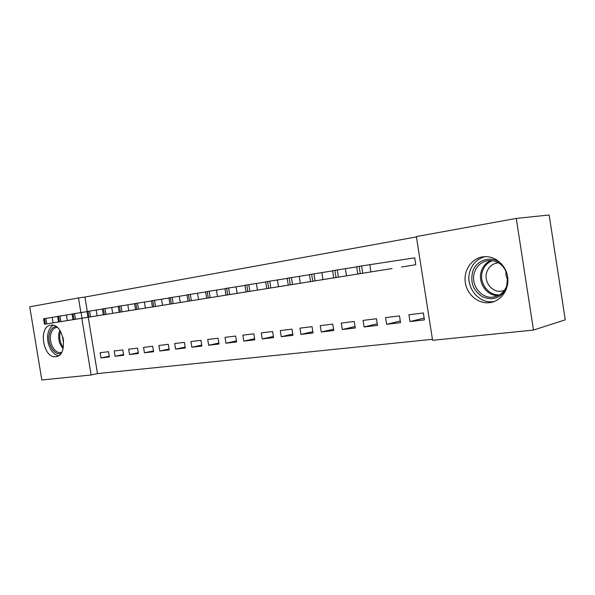 <?xml version="1.0" encoding="UTF-8"?>
<svg xmlns="http://www.w3.org/2000/svg" width="595" height="595" viewBox="0 0 595 595"><rect width="100%" height="100%" fill="white"/><g stroke="black" fill="none" stroke-linecap="round" stroke-linejoin="round"><path stroke-width="0.89" d="M50.694 325.227L51.044 325.182C63.747 323.026 68.775 355.929 55.871 356.673L55.833 356.673C43.204 358.889 37.909 326.536 50.694 325.227M482.597 256.876L483.928 256.713C495.085 255.605 506.271 265.221 507.721 277.478C509.32 289.72 500.797 301.397 489.692 302.662L489.536 302.684C478.224 304.06 467.053 294.659 465.305 282.647C463.393 270.651 471.322 258.602 482.597 256.876M88.246 317.239L97.476 373.593L432.439 339.314M97.476 373.593L91.117 374.991L41.829 379.997L29.75 306.797L78.481 297.939L80.883 312.576M516.267 218.417L549.163 215.003L565.25 319.857L533.477 330.061L432.595 340.31L416.374 236.565L516.267 218.417L533.477 330.061M123.686 355.237L122.815 349.927L114.181 350.983L115.043 356.256L123.686 355.237M116.739 312.673L108.149 314.048M153.592 351.719L152.699 346.253L143.551 347.376L144.436 352.798L153.592 351.719M146.467 307.905L137.371 309.363M185.29 347.993L184.376 342.356L174.677 343.546L175.585 349.139L185.29 347.993M177.987 302.855L168.333 304.402M218.96 344.029L218.023 338.22L207.714 339.485L208.644 345.249L218.96 344.029M211.463 297.485L201.207 299.129M254.786 339.819L253.827 333.817L242.849 335.171L243.801 341.113L254.786 339.819M247.089 291.773L236.163 293.528M292.985 335.327L291.996 329.124L280.282 330.567L281.264 336.703L292.985 335.327M285.072 285.682L273.417 287.556M333.802 330.522L332.784 324.111L320.259 325.651L321.27 331.995L333.802 330.522M325.666 279.181L313.201 281.175M377.505 325.383L376.464 318.742L363.039 320.393L364.073 326.96L377.505 325.383M369.131 272.213L355.773 274.347M424.421 319.865L423.35 312.977L408.921 314.748L409.992 321.56L424.421 319.865M401.439 267.029L415.793 264.73L414.715 257.828L413.51 258.029M416.426 236.922L84.936 297.046L87.301 311.468M392.046 268.538L378.197 270.755M400.539 322.668L399.483 315.915L385.567 317.618L386.624 324.312L400.539 322.668M347.019 275.753L334.115 277.82M355.274 327.994L354.241 321.471L341.277 323.07L342.304 329.526L355.274 327.994M305.027 282.484L292.978 284.417M313.052 332.962L312.048 326.662L299.94 328.15L300.936 334.39L313.052 332.962M265.772 288.776L254.489 290.591M273.581 337.61L272.599 331.512L261.264 332.903L262.231 338.942L273.581 337.61M228.993 294.674L218.41 296.37M236.594 341.961L235.642 336.056L225.007 337.358L225.951 343.211L236.594 341.961M194.468 300.207L184.517 301.806M201.869 346.045L200.946 340.318L190.943 341.545L191.865 347.22L201.869 346.045M161.996 305.421L152.625 306.916M169.203 349.882L168.303 344.334L158.887 345.487L159.78 350.99L169.203 349.882M131.391 310.322L122.548 311.743M138.419 353.504L137.542 348.112L128.661 349.205L129.531 354.553L138.419 353.504M102.504 314.956L94.144 316.295M109.361 356.926L108.506 351.682L100.109 352.716L100.957 357.915L109.361 356.926M81.812 318.266L91.117 374.991M84.936 297.046L78.481 297.939M424.146 318.072L409.992 321.56M400.279 321.003L386.624 324.312M377.26 323.821L364.073 326.96M355.044 326.536L342.304 329.526M333.587 329.154L321.27 331.995M312.844 331.675L300.936 334.39M292.792 334.107L281.264 336.703M273.395 336.458L262.231 338.942M254.615 338.733L243.801 341.113M236.431 340.928L225.951 343.211M218.804 343.055L208.644 345.249M201.72 345.107L191.865 347.22M185.149 347.108L175.585 349.139M169.069 349.042L159.78 350.99M153.458 350.916L144.436 352.798M138.293 352.731L129.531 354.553M123.567 354.501L115.043 356.256M109.249 356.219L100.957 357.915M414.722 257.843L356.643 266.701M402.622 266.843L414.589 264.924M366.587 272.599L382.548 270.048L366.587 272.599M356.673 266.902L332.598 270.68L333.736 277.865L379.342 270.569M333.736 277.865L390.878 268.724M342.601 276.444L358.443 273.908L342.601 276.444M332.627 270.889L309.452 274.548M356.874 274.176L368.007 272.391M319.515 280.148L335.238 277.627L319.515 280.148M506.524 288.672C500.618 298.184 492.615 300.884 482.5 296.779C473.285 290.791 470.035 282.365 472.728 271.491C476.409 259.591 491.782 255.076 501.243 263.585M507.029 273.983C503.705 264.887 497.576 260.409 488.651 260.55C481.89 261.488 477.22 265.273 474.654 271.922C469.953 284.023 480.767 298.98 493.106 297.106C499.562 296.124 504.091 292.42 506.687 285.994L507.632 276.846M504.337 290.449L501.265 291.2C491.663 292.651 483.244 281.063 486.933 271.67C488.949 266.538 492.578 263.6 497.829 262.864L498.521 262.819M485.118 256.638C477.911 258.52 472.951 263.109 470.221 270.39C464.427 285.421 477.845 303.978 493.196 301.628L494.534 301.42M507.795 280.2L506.025 275.686L505.832 270.844M60.891 353.504C54.398 355.862 47.131 343.888 49.236 334.487C50.307 329.645 52.576 326.997 56.056 326.551M57.217 327.414L56.77 327.443C53.654 327.964 51.624 330.404 50.664 334.762C48.85 342.958 54.718 353.564 60.586 352.545L61.679 352.292M53.141 325.301C50.53 326.804 48.812 329.585 47.979 333.654C45.986 342.899 51.787 355.037 58.593 355.684M63.605 341.158L62.892 337.194M309.482 274.726L287.162 278.237L288.263 285.154L335.178 277.649M288.263 285.154L345.933 275.931M297.262 283.718L312.873 281.219L297.262 283.718M287.192 278.423L265.675 281.807L266.761 288.605L314.227 281.011M266.761 288.605L324.617 279.345M275.812 287.154L291.305 284.678L275.812 287.154M265.705 281.985L244.947 285.25L246.018 291.929L293.975 284.261M246.018 291.929L304.015 282.647M255.121 290.472L270.487 288.01L255.121 290.472M244.976 285.421L224.947 288.582L226.003 295.135L274.377 287.4M226.003 295.135L284.098 285.845M235.137 293.677L250.391 291.23L235.137 293.677M224.97 288.739L205.632 291.795L206.666 298.236L255.426 290.442M206.666 298.236L264.827 288.932M215.836 296.771L230.979 294.346L215.836 296.771M205.654 291.944L186.964 294.897L187.99 301.234L237.07 293.38M187.99 301.234L246.174 291.922M197.183 299.761L212.207 297.359L197.183 299.761M186.986 295.038L168.913 297.894L169.925 304.127L219.287 296.236M169.91 304.134L228.108 294.815M179.147 302.654L194.052 300.267L179.147 302.654M168.935 298.036L151.457 300.802L152.454 306.931L202.055 298.995M152.454 306.931L210.6 297.626M151.48 300.929L134.559 303.621M185.343 301.672L193.635 300.349M144.786 308.165L159.467 305.815L144.786 308.165M134.582 303.733L118.189 306.336L119.164 312.271L169.129 304.276M119.164 312.271L177.176 302.981M128.416 310.783L142.979 308.455L128.416 310.783M118.212 306.447L102.34 308.976M153.398 306.797L161.208 305.547M112.552 313.334L127.003 311.014L112.552 313.334M102.355 309.08L86.967 311.527L87.904 317.276L138.122 309.244M87.904 317.276L145.701 308.032M97.171 315.796L111.51 313.498L97.171 315.796M86.982 311.631L72.055 314.004L72.984 319.671L123.284 311.624M72.984 319.671L130.647 310.441M82.244 318.191L96.479 315.908L82.244 318.191M72.077 314.108L57.596 316.414L58.511 321.992L108.855 313.937M58.511 321.992L116.018 312.791M67.763 320.512L81.887 318.251L67.763 320.512M57.611 316.51L43.554 318.749L44.461 324.245L94.836 316.183M44.461 324.245L101.797 315.067M53.699 322.765L67.711 320.526L53.699 322.765M370.96 271.893L369.8 264.53M362.749 273.209L361.589 265.839M360.28 273.611L359.12 266.255M346.498 275.82L345.36 268.598M338.436 277.106L337.291 269.885M336.056 277.493L334.911 270.279M322.973 279.591L321.85 272.51M315.038 280.862L313.915 273.774M312.747 281.227L311.624 274.154M498.253 295.603C486.517 296.169 477.123 281.985 481.519 270.628C483.274 265.839 486.39 262.469 490.875 260.506M492.474 260.662C487.766 262.447 484.501 265.801 482.671 270.725C478.276 282.015 488.034 296.027 499.659 294.822M63.115 348.603C59.463 344.453 58.065 339.366 58.912 333.349L59.842 330.381M60.489 331.393L59.946 333.386C59.15 338.719 60.288 343.404 63.368 347.435M300.311 283.22L299.203 276.273M292.509 284.47L291.401 277.515M290.3 284.827L289.2 277.88M278.475 286.723L277.389 279.903M270.807 287.95L269.714 281.123M268.672 288.292L267.586 281.48M257.419 290.1L256.348 283.399M249.87 291.312L248.799 284.603M247.817 291.639L246.746 284.946M237.108 293.357L236.051 286.775M229.677 294.547L228.614 287.958M227.692 294.867L226.636 288.285M217.495 296.503L216.454 290.033M210.176 297.671L209.135 291.2M208.265 297.983L207.224 291.52M198.544 299.538L197.518 293.179M191.337 300.691L190.311 294.332M189.493 300.988L188.466 294.637M180.233 302.476L179.221 296.221M173.13 303.614L172.119 297.359M171.345 303.904L170.334 297.656M162.517 305.317L161.52 299.166M155.526 306.44L154.522 300.282M153.793 306.715L152.796 300.572M145.373 308.069L144.392 302.015M138.479 309.169L137.497 303.115M136.805 309.437L135.824 303.391M128.773 310.724L127.806 304.774M121.982 311.817L121.008 305.86M120.361 312.078L119.394 306.127M112.693 313.305L111.734 307.444M105.999 314.376L105.04 308.515M104.43 314.629L103.471 308.775M97.111 315.804L96.167 310.032M90.507 316.86L89.562 311.088M88.982 317.105L88.038 311.341M81.998 318.228L81.069 312.546M75.491 319.27L74.553 313.587M74.011 319.508L73.081 313.833M67.339 320.579L66.417 314.978M60.913 321.605L59.998 316.005M59.485 321.836L58.563 316.243M53.111 322.862L52.204 317.343M46.774 323.873L45.867 318.355M45.384 324.096L44.476 318.585M55.833 356.673L56.77 356.494M357.796 274.005L356.636 266.679M310.575 281.576L309.452 274.526M496.818 296.221L493.106 297.106M501.265 291.2L504.062 290.553M61.315 352.404L60.586 352.545M135.541 309.638L134.559 303.614M103.292 314.815L102.333 308.969"/></g></svg>
